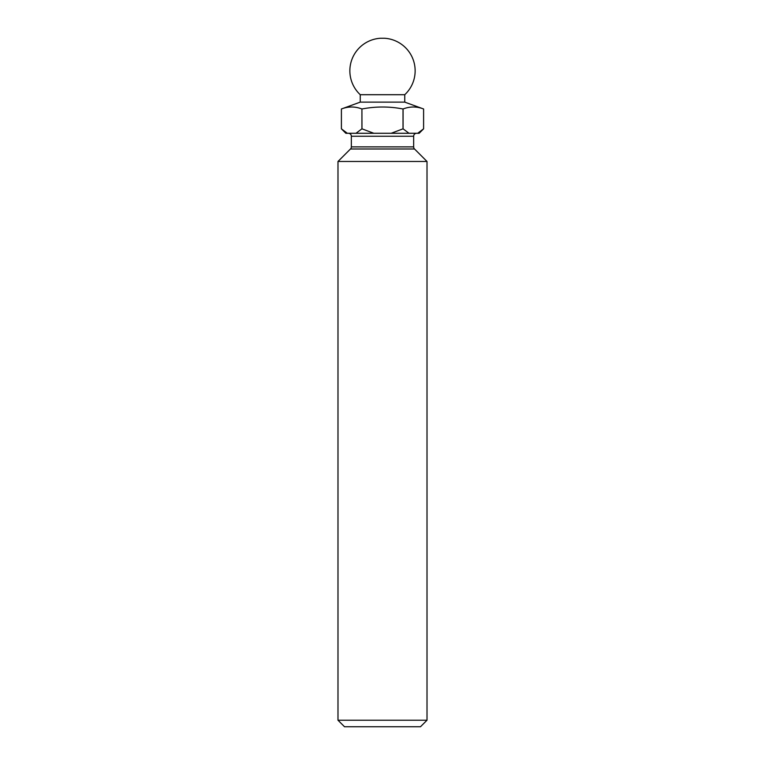 <?xml version="1.0" encoding="UTF-8"?>
<svg xmlns="http://www.w3.org/2000/svg" width="765" height="765" viewBox="0 0 765 765"><rect width="100%" height="100%" fill="white"/><g stroke="black" fill="none" stroke-linecap="round" stroke-linejoin="round"><path stroke-width="0.57" stroke-dasharray="3.83 2.87" d="M380.53 38.25L384.47 38.25M360.248 94.707L404.752 94.707M348.371 133.282L416.629 133.282L348.371 133.282M417.671 133.282L423.6 128.836L423.6 108.984C416.753 106.345 409.916 106.345 403.079 108.984L403.079 128.836L409.007 133.282L419.144 133.282M345.857 133.282L409.007 133.282M355.993 133.282L361.922 128.836L361.922 108.984C355.084 106.345 348.247 106.345 341.4 108.984L341.4 128.836L343.236 130.538M344.059 131.217L347.329 133.282M391.164 133.282L403.079 128.836M361.922 128.836L373.836 133.282M403.021 128.836L403.079 108.984M361.922 108.984L361.979 128.836M360.248 102.127L404.752 102.127M403.021 108.984C389.375 106.354 375.701 106.354 361.979 108.984M344.518 726.75L420.482 726.75M337.987 720.219L427.013 720.219M337.987 161.472L427.013 161.472M351.345 146.89L413.655 146.89M350.475 148.993L414.525 148.993M351.345 136.246L413.655 136.246"/><path stroke-width="1.15" d="M427.013 161.472L414.525 148.993A2.964 2.964 0 0 1 413.655 146.89L413.655 136.246L351.345 136.246L351.345 146.89A2.964 2.964 0 0 1 350.475 148.993L337.987 161.472L337.987 720.219L427.013 720.219L427.013 161.472L337.987 161.472M427.013 720.219L420.482 726.75L344.518 726.75L337.987 720.219M360.248 94.707L404.752 94.707A32.637 32.637 0 0 0 384.47 38.25L380.53 38.25A32.637 32.637 0 0 0 360.248 94.707L360.248 102.127L341.4 108.984C348.247 106.345 355.084 106.345 361.922 108.984L361.922 128.836L355.993 133.282L345.857 133.282L341.4 128.836L341.4 108.984L341.4 128.836L347.329 133.282M404.752 94.707L404.752 102.127L360.248 102.127L341.4 108.984L360.248 102.127M413.655 136.246A2.964 2.964 0 0 1 416.629 133.282M351.345 136.246A2.964 2.964 0 0 0 348.371 133.282M409.007 133.282L403.079 128.836L403.079 108.984C409.916 106.345 416.753 106.345 423.6 108.984L423.6 128.836L419.144 133.282L373.836 133.282L361.979 128.836L361.922 108.984M361.979 108.984C375.701 106.354 389.375 106.354 403.021 108.984L403.021 128.836L391.164 133.282M404.752 102.127L423.6 108.984L423.6 128.836L417.671 133.282M343.236 130.538L344.059 131.217M373.836 133.282L355.993 133.282M413.655 146.89L351.345 146.89M414.525 148.993L350.475 148.993M345.857 133.282L341.4 128.836L345.857 133.282"/></g></svg>
